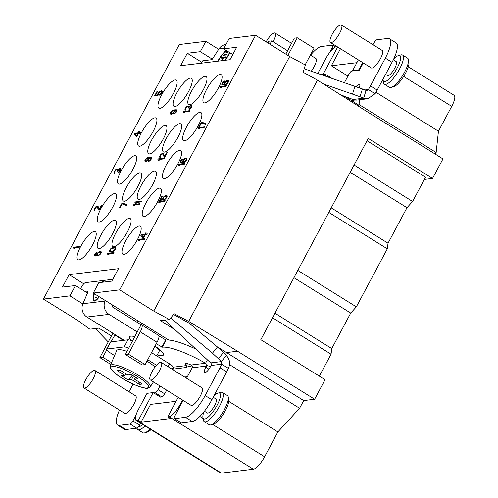 <?xml version="1.0" encoding="UTF-8"?>
<svg xmlns="http://www.w3.org/2000/svg" width="498" height="498" viewBox="0 0 498 498"><rect width="100%" height="100%" fill="white"/><g stroke="black" fill="none" stroke-linecap="round" stroke-linejoin="round"><path stroke-width="0.75" d="M182.511 399.994L180.245 404.252A13.745 3.959 121.9 0 1 169.009 416.683L167.782 416.832L170.571 418.575L141.096 422.148L138.307 420.405L137.075 420.555A13.745 3.959 121.9 0 1 136.128 420.387L220.496 472.932A13.745 3.959 -58.1 0 0 221.442 473.1L253.37 469.228A13.745 3.959 -58.1 0 0 264.606 456.797L277.884 431.934L299.597 408.26L303.705 400.566L217.14 346.745M424.377 179.429L432.532 178.44L368.277 138.425L260.815 339.692L325.063 379.706L314.636 399.24L303.705 400.566M435.289 154.131L436.142 152.537L438.452 131.217L451.723 106.354A13.745 3.959 -58.1 0 0 454.076 95.28L408.323 66.788M432.532 178.44L442.965 158.906L365.862 110.886L317.494 80.159L188.686 321.397L237.534 351.221L314.636 399.24M82.824 303.898L69.938 295.868L75.472 285.51L62.449 287.091L69.091 274.659L118.462 268.677L111.82 281.102L98.803 282.683L93.275 293.042L119.676 289.842L255.592 35.302L229.186 38.502L223.652 48.86L236.675 47.279L230.032 59.71L180.662 65.699L187.304 53.267L200.321 51.686L205.848 41.328L179.324 44.546L43.407 299.086L77.613 320.295L89.864 329.203L98.834 328.12L111.44 335.932M87.499 293.005L75.472 285.51M93.275 293.042L168.741 340.047M175.165 329.838L160.474 320.65L169.445 319.56L153.758 311.069L119.676 289.842M43.407 299.086L69.938 295.868M164.95 125.459A16.496 4.75 121.9 0 1 166.083 125.664A16.496 4.75 121.9 0 1 162.36 140.567A16.496 4.75 121.9 0 1 149.78 153.87A16.496 4.75 121.9 0 1 148.647 153.664A16.496 4.75 121.9 0 1 152.369 138.761A16.496 4.75 121.9 0 1 164.95 125.459M114.378 220.172A16.496 4.75 121.9 0 1 115.511 220.377A16.496 4.75 121.9 0 1 111.789 235.28A16.496 4.75 121.9 0 1 99.208 248.583A16.496 4.75 121.9 0 1 98.069 248.378A16.496 4.75 121.9 0 1 101.797 233.475A16.496 4.75 121.9 0 1 114.378 220.172M139.664 172.812A16.496 4.75 121.9 0 1 140.797 173.018A16.496 4.75 121.9 0 1 137.075 187.927A16.496 4.75 121.9 0 1 124.494 201.229A16.496 4.75 121.9 0 1 123.355 201.024A16.496 4.75 121.9 0 1 127.083 186.115A16.496 4.75 121.9 0 1 139.664 172.812M154.405 171.026A16.496 4.75 121.9 0 1 155.538 171.231A16.496 4.75 121.9 0 1 151.809 186.14A16.496 4.75 121.9 0 1 139.228 199.443A16.496 4.75 121.9 0 1 138.095 199.237A16.496 4.75 121.9 0 1 141.818 184.328A16.496 4.75 121.9 0 1 154.405 171.026M129.113 218.385A16.496 4.75 121.9 0 1 130.252 218.591A16.496 4.75 121.9 0 1 126.523 233.494A16.496 4.75 121.9 0 1 113.942 246.796A16.496 4.75 121.9 0 1 112.809 246.591A16.496 4.75 121.9 0 1 116.532 231.688A16.496 4.75 121.9 0 1 129.113 218.385M139.166 226.024A16.496 4.75 121.9 0 1 140.299 226.229A16.496 4.75 121.9 0 1 136.577 241.138A16.496 4.75 121.9 0 1 123.996 254.441A16.496 4.75 121.9 0 1 122.857 254.235A16.496 4.75 121.9 0 1 126.585 239.326A16.496 4.75 121.9 0 1 139.166 226.024M159.391 188.138A16.496 4.75 121.9 0 1 160.53 188.344A16.496 4.75 121.9 0 1 156.802 203.252A16.496 4.75 121.9 0 1 144.221 216.555A16.496 4.75 121.9 0 1 143.088 216.35A16.496 4.75 121.9 0 1 146.81 201.441A16.496 4.75 121.9 0 1 159.391 188.138M179.622 150.253A16.496 4.75 121.9 0 1 180.755 150.458A16.496 4.75 121.9 0 1 177.033 165.367A16.496 4.75 121.9 0 1 164.452 178.67A16.496 4.75 121.9 0 1 163.319 178.465A16.496 4.75 121.9 0 1 167.042 163.556A16.496 4.75 121.9 0 1 179.622 150.253M179.691 123.672A16.496 4.75 121.9 0 1 180.824 123.878A16.496 4.75 121.9 0 1 177.095 138.78A16.496 4.75 121.9 0 1 164.514 152.083A16.496 4.75 121.9 0 1 163.381 151.878A16.496 4.75 121.9 0 1 167.104 136.975A16.496 4.75 121.9 0 1 179.691 123.672M199.854 112.367A16.496 4.75 121.9 0 1 200.987 112.573A16.496 4.75 121.9 0 1 197.264 127.482A16.496 4.75 121.9 0 1 184.677 140.785A16.496 4.75 121.9 0 1 183.544 140.579A16.496 4.75 121.9 0 1 187.273 125.67A16.496 4.75 121.9 0 1 199.854 112.367M220.079 74.482A16.496 4.75 121.9 0 1 221.218 74.688A16.496 4.75 121.9 0 1 217.489 89.596A16.496 4.75 121.9 0 1 204.908 102.899A16.496 4.75 121.9 0 1 203.775 102.694A16.496 4.75 121.9 0 1 207.498 87.785A16.496 4.75 121.9 0 1 220.079 74.482M204.977 76.312A16.496 4.75 121.9 0 1 206.11 76.518A16.496 4.75 121.9 0 1 202.381 91.427A16.496 4.75 121.9 0 1 189.8 104.729A16.496 4.75 121.9 0 1 188.667 104.524A16.496 4.75 121.9 0 1 192.396 89.615A16.496 4.75 121.9 0 1 204.977 76.312M190.236 78.099A16.496 4.75 121.9 0 1 191.369 78.304A16.496 4.75 121.9 0 1 187.646 93.213A16.496 4.75 121.9 0 1 175.066 106.516A16.496 4.75 121.9 0 1 173.933 106.311A16.496 4.75 121.9 0 1 177.655 91.402A16.496 4.75 121.9 0 1 190.236 78.099M175.128 79.929A16.496 4.75 121.9 0 1 176.267 80.134A16.496 4.75 121.9 0 1 172.538 95.043A16.496 4.75 121.9 0 1 159.958 108.346A16.496 4.75 121.9 0 1 158.825 108.141A16.496 4.75 121.9 0 1 162.547 93.232A16.496 4.75 121.9 0 1 175.128 79.929M154.903 117.814A16.496 4.75 121.9 0 1 156.036 118.02A16.496 4.75 121.9 0 1 152.313 132.929A16.496 4.75 121.9 0 1 139.733 146.231A16.496 4.75 121.9 0 1 138.593 146.026A16.496 4.75 121.9 0 1 142.322 131.117A16.496 4.75 121.9 0 1 154.903 117.814M134.672 155.7A16.496 4.75 121.9 0 1 135.805 155.905A16.496 4.75 121.9 0 1 132.082 170.814A16.496 4.75 121.9 0 1 119.501 184.117A16.496 4.75 121.9 0 1 118.368 183.911A16.496 4.75 121.9 0 1 122.091 169.003A16.496 4.75 121.9 0 1 134.672 155.7M114.44 193.585A16.496 4.75 121.9 0 1 115.58 193.79A16.496 4.75 121.9 0 1 111.851 208.699A16.496 4.75 121.9 0 1 99.27 222.002A16.496 4.75 121.9 0 1 98.137 221.797A16.496 4.75 121.9 0 1 101.86 206.894A16.496 4.75 121.9 0 1 114.44 193.585M94.215 231.47A16.496 4.75 121.9 0 1 95.348 231.676A16.496 4.75 121.9 0 1 91.626 246.585A16.496 4.75 121.9 0 1 79.045 259.888A16.496 4.75 121.9 0 1 77.906 259.682A16.496 4.75 121.9 0 1 81.635 244.779A16.496 4.75 121.9 0 1 94.215 231.47M79.954 246.435L73.816 247.176L73.418 247.917L73.941 248.546L74.986 248.421L74.463 247.792L79.562 247.176L79.954 246.435M98.772 210.05L99.426 209.969L101.797 205.531L101.144 205.606L99.301 209.06L97.807 206.128L96.506 206.284L94.67 208.12L94.072 209.465L94.327 210.355L94.788 210.417L95.118 209.801L94.794 209.26L95.716 207.535L96.961 206.807L98.772 210.05M120.827 168.747L119.128 168.716L118.014 169.662L117.628 169.015L116.32 169.177L114.285 171.38L114.21 173.123L114.671 173.18L114.87 171.424L116.053 169.899L117.229 169.756L116.962 171.175L117.484 171.113L119.389 169.152L120.105 169.177L120.236 169.625L117.87 172.912L118.848 172.445L120.23 171.007L120.827 168.747M134.248 133.993L136.197 136.527L136.981 136.433L138.562 133.47L140.386 133.252L140.785 132.512L138.954 132.736L139.614 131.497L138.83 131.597L138.17 132.829L134.641 133.252L134.248 133.993L136.726 136.464M158.526 94.477L158.526 93.556L159.316 92.304L161.022 91.408L161.607 91.682L161.539 92.497L159.242 95.199L160.611 94.458L162.192 92.423L162.323 91.252L161.476 90.779L160.169 91.165L158.271 92.896L157.742 94.807L155.65 95.062L157.561 91.483L156.907 91.564L154.666 95.753L158.065 95.342L158.526 94.477M98.99 251.776L97.216 253.488L96.817 255.387L95.51 255.312L95.186 254.777L97.291 251.982L95.392 253.252L94.471 254.976L94.857 255.854L97.141 255.922L99.625 254.926L101.337 252.418L101.275 251.845L100.428 251.372L98.99 251.776L99.482 252.088M122.713 202.991L122.06 203.072L119.688 207.51L120.342 207.436L122.321 203.732L126.486 205.537L126.884 204.796L122.713 202.991L123.828 203.688L123.031 204.043M147.526 160.642L148.174 161.483L149.942 160.692L151.517 158.657L151.46 157.163L150.545 157.044L148.846 158.171L148.653 157.623L147.869 157.486L145.31 159.522L144.85 160.617L145.111 161.508L146.02 161.632L147.526 160.642L148.647 161.408M174.182 113.7L176.541 111.801L177.002 110.705L176.616 109.828L173.348 109.996L171.841 110.755L170.665 112.05L170.198 113.837L171.567 114.247L173.79 112.822L174.58 111.577L174.655 110.295L175.956 110.369L176.217 111.259L174.182 113.7M114.005 252.492L107.867 253.239L107.468 253.98L107.991 254.609L109.031 254.478L108.514 253.849L113.612 253.233L114.005 252.492M110.873 251.951L114.472 250.706L115.717 249.286L115.723 247.674L113.245 247.512L110.824 248.614L109.311 250.755L109.566 251.646L110.873 251.951M140.081 203.657L133.937 204.404L133.545 205.139L134.062 205.774L135.107 205.643L134.591 205.014L139.683 204.398L140.081 203.657M141.401 201.192L135.257 201.933L134.865 202.674L135.381 203.302L136.427 203.178L135.91 202.549L141.002 201.933L141.401 201.192M164.39 158.134L158.246 158.881L157.854 159.621L158.37 160.25L159.416 160.119L158.899 159.491L163.991 158.874L164.39 158.134M164.259 157.231L164.913 157.15L167.284 152.712L166.631 152.786L164.788 156.241L163.3 153.309L161.993 153.465L160.157 155.301L159.559 157.107L160.275 157.598L160.605 156.982L160.281 156.44L161.203 154.716L162.186 154.019L162.84 154.168L164.259 157.231M189.738 110.662L183.594 111.403L183.202 112.143L183.718 112.772L184.764 112.648L184.248 112.019L189.34 111.403L189.738 110.662M191.786 105.682L190.087 105.657L188.972 106.603L188.58 105.956L187.279 106.111L185.374 108.072L184.914 109.168L185.169 110.058L185.623 110.12L185.829 108.365L187.011 106.84L188.188 106.697L187.92 108.11L188.443 108.047L190.348 106.086L191.064 106.118L191.195 106.56L188.829 109.846L189.806 109.386L191.188 107.948L191.786 105.682M144.85 238.567L138.712 239.314L138.313 240.055L138.836 240.683L139.882 240.553L139.359 239.924L144.457 239.308L144.85 238.567M140.816 235.367L142.764 237.901L143.549 237.801L145.13 234.844L146.96 234.62L147.352 233.879L145.522 234.104L146.182 232.871L145.397 232.964L144.737 234.197L141.214 234.626L140.816 235.367L143.299 237.832M165.112 200.626L158.968 201.366L158.576 202.107L159.092 202.736L160.138 202.611L159.621 201.983L164.714 201.366L165.112 200.626M163.356 199.107L163.356 198.185L164.147 196.934L165.853 196.038L166.438 196.312L166.369 197.127L164.072 199.829L165.442 199.082L167.023 197.046L167.154 195.876L166.307 195.403L165 195.795L163.101 197.525L162.572 199.43L160.481 199.686L162.392 196.106L161.738 196.187L159.497 200.383L162.896 199.972L163.356 199.107M184.995 163.388L178.85 164.135L178.458 164.875L178.975 165.504L180.021 165.373L179.504 164.745L184.596 164.128L184.995 163.388M184.752 158.576L182.984 160.288L182.579 162.18L181.278 162.111L180.955 161.57L183.052 158.781L181.154 160.051L180.232 161.775L180.618 162.653L182.903 162.721L185.393 161.726L187.099 159.211L187.036 158.644L186.19 158.171L184.752 158.576L185.25 158.881M204.491 126.866L198.353 127.613L197.955 128.347L198.478 128.982L199.524 128.851L199.001 128.223L204.099 127.606L204.491 126.866M201.902 122.103L201.248 122.184L198.883 126.623L199.536 126.542L201.509 122.844L205.68 124.643L206.072 123.909L201.902 122.103L203.022 122.801L202.219 123.155M226.49 85.662L220.353 86.409L219.954 87.15L220.477 87.779L221.523 87.654L221 87.026L226.098 86.403L226.49 85.662M224.411 84.075L224.536 84.747L225.059 84.915L226.827 84.125L228.401 82.089L228.345 80.595L227.43 80.477L225.725 81.604L225.532 81.049L224.754 80.919L222.195 82.954L221.735 84.05L221.99 84.94L222.905 85.065L224.411 84.075L225.526 84.834M136.657 135.661L135.294 133.869L137.778 133.57L136.657 135.661L137.205 136.01M99.114 252.225L100.552 252.281L100.086 253.837L98.778 254.914L97.602 255.057L97.938 253.289L99.114 252.225M150.539 159.354L148.504 160.866L148.18 160.101L148.578 159.13L150.215 157.661L150.938 157.922L150.539 159.354L150.962 159.621M145.964 159.447L147.016 158.395L148.062 158.271L147.794 159.684L146.742 160.736L145.696 160.86L145.964 159.447M173.41 110.562L174.063 111.178L173.204 112.778L171.766 113.644L170.92 113.401L171.71 111.459L173.41 110.562M111.334 251.316L110.095 250.892L110.687 249.317L112.193 248.328L114.677 248.029L115.2 248.427L115.063 249.367L113.096 250.992L111.334 251.316L112.1 251.795M143.225 237.036L141.862 235.237L144.345 234.938L143.225 237.036L143.773 237.378M184.883 159.018L186.059 158.874L186.314 159.771L185.069 161.42L183.364 161.856L183.239 160.947L184.883 159.018M227.418 82.786L225.389 84.299L225.065 83.533L225.463 82.562L227.1 81.093L227.816 81.355L227.418 82.786L227.847 83.048M222.849 82.88L223.901 81.828L224.947 81.703L224.679 83.116L223.627 84.168L222.581 84.293L222.849 82.88M319.343 376.146L331.058 354.203L331.761 348.581L350.723 313.061L356.344 306.849L387.32 248.832L388.023 243.211L406.984 207.697L412.605 201.478L354.078 165.025M367.032 140.753L425.56 177.207L412.605 201.478M169.445 319.56L174.188 313.703L188.686 321.397M153.758 311.069L289.674 56.529L255.592 35.302M317.494 80.159L303.126 72.229L305.361 65.02L289.674 56.529M173.565 314.475L189.52 323.389L217.439 346.994L223.397 352.54A41.241 11.018 39 0 0 226.285 355.441C229.802 359.276 230.512 363.584 228.414 368.383L221.71 364.206A41.241 11.871 -58.1 0 0 219.985 367.785L205.157 395.555A24.053 6.922 121.9 0 1 185.499 417.318L174.568 418.644A3.436 0.99 121.9 0 1 174.331 418.6A3.436 0.99 121.9 0 1 174.916 415.83L183.158 400.398M299.597 408.26L229.547 364.636M277.884 431.934L228.787 401.357M216.63 393.781L215.435 393.04M174.331 418.6L181.035 422.777A3.436 0.99 -58.1 0 0 181.272 422.821L192.203 421.495A24.053 6.922 -58.1 0 0 211.862 399.732L226.69 371.962A41.241 11.871 121.9 0 1 228.414 368.383M204.423 411.217L207.286 412.998A8.248 2.372 -58.1 0 0 214.594 405.64A8.248 2.372 -58.1 0 0 216.008 398.991L213.194 397.242M213.767 396.165A15.121 4.351 121.9 0 1 218.155 393.059A15.121 4.351 121.9 0 1 217.047 405.341A15.121 4.351 121.9 0 1 208.289 416.975A15.121 4.351 121.9 0 1 202.91 417.542A15.121 4.351 121.9 0 1 203.869 411.921M218.155 393.059L220.72 392.343A17.181 4.949 121.9 0 1 222.407 392.455A17.181 4.949 121.9 0 1 219.462 406.293A17.181 4.949 121.9 0 1 204.236 421.625A17.181 4.949 121.9 0 1 203.396 420.163L202.91 417.542M204.236 421.625L209.266 424.757A17.181 4.949 -58.1 0 0 210.947 424.869A17.181 4.949 -58.1 0 0 224.492 409.424A17.181 4.949 -58.1 0 0 228.277 397.043A17.181 4.949 -58.1 0 0 227.43 395.586L222.407 392.455M210.947 424.869L213.511 424.147A15.121 4.351 -58.1 0 0 225.426 410.557A15.121 4.351 -58.1 0 0 228.763 399.664L228.277 397.043M136.128 420.387A13.745 3.959 121.9 0 1 138.488 409.312L147.016 393.327L153.16 392.586L160.424 397.105L161.894 396.931A3.436 0.99 -58.1 0 0 164.707 393.818L166.674 390.133M135.966 415.214L132.916 420.922A3.436 0.99 121.9 0 1 130.109 424.028L119.178 425.354A24.053 6.922 121.9 0 1 117.522 425.055L124.226 429.232A24.053 6.922 -58.1 0 0 125.882 429.531L136.813 428.205A3.436 0.99 -58.1 0 0 139.621 425.099L140.635 423.194M142.621 424.427A15.121 4.351 121.9 0 1 138.295 427.066M144.949 425.877A17.181 4.949 121.9 0 1 137.915 429.662A17.181 4.949 121.9 0 1 137.075 428.199L137.062 428.131M137.915 429.662L142.945 432.793A17.181 4.949 -58.1 0 0 144.625 432.905A17.181 4.949 -58.1 0 0 149.979 429.008M144.625 432.905L147.19 432.183A15.121 4.351 -58.1 0 0 151 429.643M117.522 425.055A24.053 6.922 121.9 0 1 119.476 410.078M129.069 391.764L133.153 384.12M159.97 385.956L158.003 389.648A3.436 0.99 121.9 0 1 155.189 392.754L153.72 392.934M84 387.986L124.786 413.39A10.309 2.969 -58.1 0 0 125.496 413.514A10.309 2.969 -58.1 0 0 133.358 405.204A10.309 2.969 -58.1 0 0 135.686 395.885L94.906 370.481A10.309 2.969 -58.1 0 0 94.197 370.356A10.309 2.969 -58.1 0 0 86.328 378.667A10.309 2.969 -58.1 0 0 84 387.986A10.309 2.969 -58.1 0 0 84.71 388.116A10.309 2.969 -58.1 0 0 92.578 379.8A10.309 2.969 -58.1 0 0 94.906 370.481M108.24 341.914L95.305 328.543M176.074 401.295L150.583 404.388L141.096 422.148M138.307 420.405L153.16 392.586M187.124 377.266A10.309 9.618 -96.9 0 1 187.111 376.731L187.03 367.412A2.06 1.924 83.1 0 0 186.987 366.982L192.191 365.843M173.036 367.599L173.721 368.588A2.06 1.924 -96.9 0 1 173.771 369.018L173.777 370.263M178.203 397.311L167.782 416.832M186.601 378.25L192.184 367.792L192.39 366.329L191.064 365.015A7.563 1.637 -151.9 0 0 185.281 363.721A7.563 1.637 -151.9 0 0 186.445 365.576L187.472 363.658M156.241 343.763L162.311 347.181A41.241 8.914 28.1 0 1 205.55 363.26L206.639 365.501A2.06 1.924 83.1 0 1 206.433 366.061L205.799 367.244A6.53 1.88 -58.1 0 0 204.684 372.504A6.53 1.88 -58.1 0 0 210.467 366.677L211.102 365.495A2.06 1.924 -96.9 0 0 210.673 362.905L164.738 320.133M150.321 379.949L191.108 405.347A10.309 2.969 -58.1 0 0 191.817 405.478A10.309 2.969 -58.1 0 0 199.679 397.161A10.309 2.969 -58.1 0 0 202.007 387.849L161.221 362.444A10.309 2.969 -58.1 0 0 160.512 362.32A10.309 2.969 -58.1 0 0 152.649 370.63A10.309 2.969 -58.1 0 0 150.321 379.949A10.309 2.969 -58.1 0 0 151.031 380.074A10.309 2.969 -58.1 0 0 158.893 371.763A10.309 2.969 -58.1 0 0 161.221 362.444M170.758 317.936L212.434 353.169L218.392 358.722A41.241 11.018 -141 0 0 221.28 361.616L226.285 355.441M218.392 358.722L223.397 352.54M211.102 365.495L221.71 364.206L221.28 361.616L210.673 362.905M226.69 371.962L219.985 367.785M212.434 353.169L217.439 346.994M173.18 367.182L186.445 365.576L186.987 366.982M195.782 349.042A41.241 8.914 -151.9 0 0 166.108 340.072L158.899 335.951M112.013 304.589L112.816 307.247L141.152 324.808A8.591 2.471 121.9 0 1 141.743 324.914A8.591 2.471 121.9 0 1 140.274 331.836L128.353 354.159L145.117 364.598L157.038 342.275A8.591 2.471 -58.1 0 0 158.507 335.353L141.743 324.914M110.811 364.436L99.861 357.614L111.782 335.291A8.591 2.471 121.9 0 1 112.971 333.262M111.029 341.865L115.131 334.606L86.92 317.033A10.309 9.618 83.1 0 1 82.898 303.73L88.059 291.71L85.849 291.977M111.546 362.7L102.806 357.259L106.69 349.982M102.806 357.259L99.861 357.614M105.24 300.499L105.003 301.047A10.309 9.618 -96.9 0 0 109.025 314.356L137.236 331.923L141.034 324.82M137.236 331.923L125.403 354.52L128.353 354.159M125.403 354.52L142.167 364.959L145.117 364.598M161.819 347.237L165.616 340.134M191.064 365.015L205.55 363.26L207.38 359.836M80.614 288.716A6.872 2.098 116.8 0 1 85.563 282.609L112.785 279.31M104.032 282.049A10.825 3.305 -63.2 0 0 103.59 281.638A10.825 3.305 -63.2 0 0 101.181 282.397M94.128 293.577A10.825 3.305 -63.2 0 0 93.829 300.96A10.825 3.305 -63.2 0 0 99.289 296.789M103.154 282.154A10.825 3.305 116.8 0 1 103.976 281.968M94.321 301.078A10.825 3.305 116.8 0 1 93.898 299.672M98.99 296.603A9.792 2.994 116.8 0 1 94.296 300.039L95.168 300.487A9.792 2.994 -63.2 0 0 95.703 300.587M94.296 300.039A9.792 2.994 116.8 0 1 94.427 293.764M96.357 294.965L95.572 295.059L95.772 294.598M96.799 297.848L94.95 298.072L95.355 297.144L97.197 296.92L96.799 297.848M96.077 297.935L96.226 297.586L95.355 297.144M96.226 297.586L96.948 297.499M159.628 350.125A13.745 2.969 28.1 0 1 159.553 350.561L156.708 355.883M151.498 352.64L169.532 363.87A6.872 1.488 28.1 0 1 173.142 367.406L172.152 369.255M110.774 341.896L106.983 348.998A6.872 1.488 -151.9 0 0 106.504 349.241L110.295 342.138A6.872 1.488 28.1 0 1 110.774 341.896L127.967 339.81A6.872 1.488 28.1 0 1 132.549 341.136M114.577 355.56L110.108 352.777A6.872 1.488 -151.9 0 1 106.504 349.241M106.983 348.998L124.176 346.913A6.872 1.488 -151.9 0 1 128.758 348.239M147.707 359.743L156.521 365.233M153.459 381.898L150.172 386.915A22.603 4.887 -151.9 0 0 135.717 373.618A22.603 4.887 -151.9 0 0 111.913 364.741A22.603 4.887 28.1 0 0 110.307 365.625L116.663 350.636A24.053 5.198 28.1 0 1 118.368 349.696A24.053 5.198 28.1 0 1 127.077 351.383M146.972 361.118A24.053 5.198 28.1 0 1 155.065 366.995M121.444 375.772L128.148 379.949L131.584 379.532L139.409 384.406L142.353 384.045L134.535 379.177L137.971 378.76L131.267 374.583L127.83 375L120.006 370.126L117.061 370.487L124.88 375.355L121.444 375.772M128.148 379.949L132.375 375.274M125.757 373.712L124.88 375.355M138.73 381.792L139.409 384.406M133.489 375.965L131.584 379.532M135.556 377.254L134.535 379.177M138.724 321.353A19.248 4.158 -151.9 0 0 137.386 322.032L137.174 322.424M340.47 48.748L331.375 65.786L356.873 62.698M321.571 74.725L323.768 74.457L323.208 74.109L337.681 47.011M347.934 76.101L331.375 65.786M317.824 73.436L325.605 58.87A13.745 3.959 121.9 0 1 336.773 46.445M436.142 152.537L359.039 104.518L359.556 99.743M359.039 104.518L358.722 105.109L344.821 96.407M352.777 100.565A20.617 5.939 121.9 0 1 352.933 101.48M362.675 62.58L358.828 69.795L359.382 70.143L363.322 62.978M373.058 44.752L374.048 42.896A3.436 0.99 121.9 0 1 376.855 39.79L387.786 38.464A24.053 6.922 121.9 0 1 389.442 38.763A24.053 6.922 121.9 0 1 385.321 58.142L370.493 85.911A41.241 11.871 -58.1 0 0 368.371 89.54L375.075 93.711A41.241 11.871 121.9 0 1 377.198 90.088L392.026 62.318A24.053 6.922 -58.1 0 0 396.147 42.94L389.442 38.763M359.263 87.779A6.53 1.88 -58.1 0 0 359.512 84.38A6.53 1.88 -58.1 0 0 356.138 86.602M344.479 82.568L348.961 74.171A3.436 0.99 121.9 0 1 351.769 71.065L359.382 70.143M330.485 42.529L371.271 67.933A10.309 2.969 -58.1 0 0 371.981 68.064A10.309 2.969 -58.1 0 0 379.843 59.748A10.309 2.969 -58.1 0 0 382.171 50.429L341.385 25.031A10.309 2.969 -58.1 0 0 340.676 24.9A10.309 2.969 -58.1 0 0 332.813 33.217A10.309 2.969 -58.1 0 0 330.485 42.529A10.309 2.969 -58.1 0 0 331.195 42.66A10.309 2.969 -58.1 0 0 339.057 34.343A10.309 2.969 -58.1 0 0 341.385 25.031M438.452 131.217L375.903 92.261M385.57 74.407L387.45 75.578A8.248 2.372 -58.1 0 0 394.758 68.22A8.248 2.372 -58.1 0 0 396.165 61.578L393.308 59.797M393.7 58.982A15.121 4.351 121.9 0 1 398.319 55.645A15.121 4.351 121.9 0 1 397.211 67.921A15.121 4.351 121.9 0 1 388.452 79.562A15.121 4.351 121.9 0 1 383.074 80.128A15.121 4.351 121.9 0 1 382.999 79.213M398.319 55.645L400.884 54.923A17.181 4.949 121.9 0 1 402.571 55.035A17.181 4.949 121.9 0 1 399.626 68.88A17.181 4.949 121.9 0 1 384.4 84.206A17.181 4.949 121.9 0 1 383.56 82.743L383.074 80.128M384.4 84.206L389.43 87.337A17.181 4.949 -58.1 0 0 391.111 87.449A17.181 4.949 -58.1 0 0 404.656 72.011A17.181 4.949 -58.1 0 0 408.441 59.629A17.181 4.949 -58.1 0 0 407.594 58.166L402.571 55.035M391.111 87.449L393.675 86.733A15.121 4.351 -58.1 0 0 405.59 73.144A15.121 4.351 -58.1 0 0 408.926 62.25L408.441 59.629M205.848 41.328L218.678 49.321M212.291 59.144L200.321 51.686M232.79 54.55L223.652 48.86M201.771 62.281L187.304 53.267M310.54 55.16A24.053 6.922 121.9 0 1 321.465 46.501L332.396 45.175A3.436 0.99 121.9 0 1 332.633 45.218A3.436 0.99 121.9 0 1 332.042 47.989L329.471 52.807M323.768 74.457L325.244 74.277A3.436 0.99 121.9 0 1 325.48 74.32A3.436 0.99 121.9 0 1 325.381 76.026M311.281 71.195A10.309 2.969 -58.1 0 0 315.85 58.471L310.391 55.066M347.231 97.913L347.498 97.415M354.943 99.986L351.6 100.652M305.137 64.896L314.033 48.238L297.275 37.798L287.875 55.409M297.275 37.798L294.324 38.159L285.802 54.12M201.167 63.209L202.748 60.781L211.955 59.66L219.002 48.823A10.309 9.618 83.1 0 1 225.7 44.559L225.968 44.527M267.874 42.953L268.783 41.253L271.727 40.898L287.589 50.777M269.941 44.241L271.727 40.898M226.167 50.423A10.825 2.901 -53 0 0 219.686 57.955A10.825 2.901 -53 0 0 217.838 61.192M225.021 60.32A10.825 2.901 -53 0 0 227.424 57.015A10.825 2.901 -53 0 0 229.771 52.67M218.236 61.142A9.792 2.627 127 0 1 220.054 57.911A9.792 2.627 127 0 1 226.503 50.634M229.435 52.458A9.792 2.627 127 0 1 227.057 57.058A9.792 2.627 127 0 1 224.623 60.37M221.218 60.781L223.073 57.93L220.919 58.191L221.461 57.351L226.142 56.784L225.6 57.625L223.44 57.886L221.591 60.737M223.988 54.469L227.25 54.077L226.708 54.911L223.446 55.309L223.988 54.469L224.785 55.066L226.764 54.824M228.165 51.668L227.816 52.203L225.974 52.427L226.515 51.587L227.785 51.431M222.201 58.036L221.461 57.351M222.257 57.949L225.656 57.538M227.256 52.271L227.872 52.116M227.312 52.184L226.515 51.587M358.367 59.897L352.684 70.535L353.244 70.884M320.681 74.42L323.208 74.109M352.684 70.535L358.828 69.795M273.097 41.751A10.309 2.969 -58.1 0 0 275.07 33.067A10.309 2.969 -58.1 0 0 274.361 32.936A10.309 2.969 -58.1 0 0 266.144 41.876M340.539 94.801L353.032 99.494A10.309 9.618 83.1 0 0 357.327 100.017L367.891 98.735L375.075 93.711M323.544 84.006L359.986 96.737A41.241 6.486 -162.5 0 0 363.633 98.206L367.891 98.735M353.032 99.494L363.633 98.206L366.08 90.437A41.241 6.486 17.5 0 1 362.432 88.968L304.197 68.774M354.999 86.173L352.553 93.941M359.986 96.737L362.432 88.968M366.08 90.437L366.901 90.543L368.371 89.54L364.872 89.964M370.493 85.911L377.198 90.088M406.984 207.697L350.181 172.314M388.023 243.211L331.22 207.834M387.32 248.832L328.792 212.385M356.344 306.849L297.816 270.395M350.723 313.061L293.92 277.685M331.761 348.581L274.958 313.205M331.058 354.203L272.531 317.749M83.764 283.798L69.091 274.659M73.816 247.176L74.744 247.755M73.418 247.917L74.351 248.496M97.347 206.994L98.467 207.685L99.482 209.863M98.274 206.788L97.49 207.075M116.32 169.177L117.428 169.88L118.045 169.681M120.889 169.22L120.404 169.364M135.593 134.267L135.363 134.69M138.481 133.62L137.965 133.682M162.354 91.501L161.688 91.694M101.299 252.094L100.596 252.268M95.672 255.412L95.622 256.022M97.863 255.225L97.869 255.748M126.791 204.971L123.828 203.688M146.038 161.109L146.001 161.632M148.908 158.215L148.379 158.432M150.545 157.044L151.666 157.742L151.155 157.953M147.402 160.194L148.516 160.891L148.261 161.097M171.337 113.7L171.287 114.279M174.717 110.631L174.076 110.849M176.964 110.351L175.993 110.388M110.519 251.216L110.481 251.92M115.928 248.091L114.864 248.147M114.677 248.029L115.897 248.801M162.84 154.168L163.954 154.866L164.969 157.044M163.767 153.969L162.977 154.256M187.864 105.925L188.985 106.622L188.381 106.815M191.848 106.161L191.363 106.304M142.16 235.635L141.936 236.064M145.049 234.994L144.532 235.056M167.185 196.131L166.519 196.324M187.067 158.893L186.358 159.067M181.434 162.211L181.39 162.821M183.631 162.018L183.638 162.547M205.979 124.077L203.022 122.801M222.917 84.542L222.886 85.065M225.793 81.647L225.264 81.865M227.43 80.477L228.551 81.174L228.034 81.386M224.281 83.627L225.401 84.324L225.146 84.529M94.072 209.926L94.807 210.38M94.072 209.465L94.987 210.038M94.402 208.618L94.9 208.93M94.67 208.12L95.124 208.407M95.193 207.367L95.635 207.641M95.716 206.844L96.176 207.131M96.506 206.284L97.62 206.981M97.091 206.097L98.212 206.794M97.353 206.066L98.187 206.589M99.301 209.06L99.756 209.347M101.144 205.606L101.598 205.892M118.2 172.289L118.636 172.563M118.524 172.14L118.922 172.383M118.916 171.86L119.271 172.078M119.178 171.598L119.532 171.816M119.638 170.963L120.062 171.225M120.037 170.223L120.497 170.509M120.236 169.625L120.771 169.961M120.236 169.395L120.827 169.762M120.105 169.177L120.858 169.644M117.229 170.677L117.59 170.907M117.36 169.974L117.945 170.335M117.229 169.756L118.007 170.241M113.955 172.694L114.683 173.148M113.955 172.227L114.87 172.8M114.285 171.38L114.783 171.692M114.416 171.138L114.876 171.424M115.007 170.254L115.436 170.521M115.53 169.731L115.947 169.992M116.906 168.99L118.026 169.687M117.167 168.959L117.951 169.445M118.605 169.015L119.066 169.301M119.128 168.716L119.75 169.108M119.719 168.536L120.833 169.227M120.242 168.467L120.846 168.847M134.641 133.252L135.574 133.838M138.17 132.829L139.098 133.408M138.83 131.597L139.378 131.939M138.954 132.736L139.882 133.315M137.778 133.57L138.326 133.912M156.907 91.564L157.362 91.85M155.65 95.062L156.422 95.541M157.742 94.807L158.196 95.093M157.679 94.234L158.408 94.695M157.872 93.636L158.414 93.973M158.271 92.896L158.731 93.182M158.731 92.261L159.148 92.522M159.453 91.601L159.864 91.856M160.169 91.165L160.667 91.476M160.954 90.841L162.074 91.539M161.476 90.779L162.329 91.308M159.634 94.458L160.113 94.757M160.288 94.153L160.68 94.396M160.748 93.749L161.128 93.985M161.14 93.238L161.551 93.493M161.539 92.497L161.993 92.784M161.669 92.024L162.211 92.36M161.607 91.682L162.292 92.111M161.346 91.483L162.304 92.08M98.399 252.193L98.803 252.442M99.774 251.453L100.889 252.144M100.428 251.372L101.281 251.901M94.533 255.549L95.199 255.966M94.471 254.976L95.585 255.673M94.67 254.378L95.199 254.708M94.931 253.88L95.386 254.167M95.392 253.252L95.797 253.507M96.114 252.586L96.525 252.841M95.51 255.312L96.593 255.991M95.84 255.387L96.768 255.966M96.556 255.418L97.303 255.885M96.817 255.387L97.533 255.829M96.687 254.708L97.807 255.406M96.886 254.105L97.421 254.441M97.216 253.488L97.676 253.775M97.676 252.86L98.087 253.115M97.602 255.057L98.417 255.567M97.925 255.132L98.536 255.518M98.318 255.088L98.822 255.399M98.778 254.914L99.208 255.181M99.301 254.621L99.693 254.864M99.762 254.223L100.142 254.459M100.086 253.837L100.484 254.08M100.546 252.972L101.007 253.258M100.615 252.617L101.156 252.953M100.552 252.281L101.237 252.704M100.291 252.081L101.25 252.673M122.06 203.072L123.18 203.769M147.526 160.873L148.454 161.452M144.912 161.19L145.69 161.669M144.85 160.617L145.97 161.315M145.049 160.02L145.59 160.356M145.31 159.522L145.771 159.808M145.771 158.893L146.194 159.155M146.493 158.227L146.904 158.482M147.084 157.81L147.551 158.103M147.869 157.486L148.846 158.09M148.261 157.436L148.709 157.717M148.846 158.171L149.201 158.395M149.107 157.91L149.462 158.134M149.761 157.368L150.228 157.661M150.938 156.995L151.61 157.418M150.141 159.864L150.564 160.126M150.801 158.862L151.261 159.148M150.931 158.383L151.485 158.725M150.938 157.922L151.622 158.345M150.608 157.617L151.647 158.264M148.504 160.866L149.076 161.228M148.896 160.823L149.356 161.109M149.618 160.387L150.01 160.63M145.958 161.059L146.505 161.402M146.219 161.028L146.68 161.315M146.742 160.736L147.147 160.985M147.794 159.684L148.223 159.951M148.055 159.192L148.423 159.422M148.192 158.713L148.672 159.011M148.062 158.271L148.858 158.769M147.8 158.071L148.877 158.744M174.512 113.083L174.935 113.351M175.035 112.791L175.427 113.034M175.495 112.386L175.869 112.623M175.819 112L176.211 112.249M176.217 111.259L176.672 111.546M176.28 110.905L176.821 111.247M176.217 110.568L176.902 110.998M175.956 110.369L176.915 110.967M170.198 113.837L170.87 114.254M170.135 113.27L171.25 113.961M170.335 112.666L170.864 112.996M170.665 112.05L171.119 112.336M171.119 111.415L171.53 111.67M171.841 110.755L172.258 111.01M172.563 110.319L173.061 110.631M173.348 109.996L174.468 110.687M174.331 109.759L175.159 110.276M175.246 109.647L176.36 110.344M176.093 109.66L176.946 110.195M173.74 110.637L174.692 111.235M171.175 113.6L171.953 114.086M171.505 113.675L172.078 114.036M171.766 113.644L172.264 113.955M172.221 113.476L172.65 113.743M172.744 113.183L173.136 113.426M173.204 112.778L173.584 113.015M173.534 112.392L173.927 112.641M173.995 111.533L174.456 111.813M174.063 111.178L174.605 111.515M173.995 110.836L174.686 111.266M107.867 253.239L108.794 253.818M107.468 253.98L108.396 254.559M109.373 251.328L110.313 251.907M109.311 250.755L110.432 251.453M109.579 250.033L110.095 250.357M110.102 249.274L110.531 249.542M110.824 248.614L111.235 248.869M111.415 248.197L111.901 248.496M112.069 247.886L112.61 248.222M112.523 247.711L113.146 248.097M113.245 247.512L114.036 248.004M114.422 247.369L115.536 248.066M115.007 247.413L115.903 247.973M115.331 247.487L115.785 247.767M110.612 251.291L111.546 251.87M112.249 251.21L112.841 251.577M113.096 250.992L113.556 251.278M114.142 250.401L114.54 250.643M114.602 250.002L114.982 250.233M115.063 249.367L115.48 249.629M115.262 248.763L115.785 249.093M115.2 248.427L115.878 248.851M133.937 204.404L134.871 204.983M133.545 205.139L134.472 205.724M135.257 201.933L136.184 202.512M134.865 202.674L135.792 203.252M158.246 158.881L159.179 159.46M157.854 159.621L158.781 160.2M159.559 157.107L160.294 157.561M159.565 156.646L160.481 157.212M159.895 155.799L160.393 156.111M160.157 155.301L160.617 155.588M160.68 154.548L161.122 154.822M161.209 154.025L161.669 154.312M161.993 153.465L163.107 154.162M162.578 153.278L163.699 153.975M162.84 153.247L163.674 153.77M164.788 156.241L165.249 156.528M166.631 152.786L167.091 153.073M183.594 111.403L184.528 111.982M183.202 112.143L184.129 112.722M189.153 109.23L189.595 109.504M189.483 109.074L189.875 109.323M189.875 108.801L190.224 109.018M190.136 108.533L190.491 108.757M190.597 107.904L191.02 108.166M190.995 107.163L191.45 107.45M191.195 106.56L191.73 106.896M191.195 106.329L191.786 106.703M191.064 106.118L191.817 106.584M188.182 107.618L188.549 107.848M188.319 106.908L188.904 107.275M188.188 106.697L188.966 107.182M184.907 109.628L185.642 110.089M184.914 109.168L185.829 109.741M185.244 108.321L185.742 108.632M185.374 108.072L185.835 108.359M185.966 107.195L186.389 107.462M186.489 106.672L186.906 106.933M187.279 106.111L188.393 106.809M188.126 105.893L188.91 106.385M189.564 105.95L190.024 106.242M190.087 105.657L190.703 106.043M190.672 105.47L191.792 106.167M191.195 105.408L191.805 105.788M138.712 239.314L139.639 239.893M138.313 240.055L139.247 240.634M141.214 234.626L142.142 235.205M144.737 234.197L145.671 234.776M145.397 232.964L145.945 233.307M145.522 234.104L146.456 234.683M144.345 234.938L144.893 235.28M158.968 201.366L159.902 201.945M158.576 202.107L159.503 202.686M161.738 196.187L162.192 196.473M160.481 199.686L161.252 200.171M162.572 199.43L163.027 199.717M162.51 198.864L163.238 199.318M162.703 198.26L163.244 198.596M163.101 197.525L163.562 197.806M163.562 196.891L163.979 197.152M164.284 196.224L164.695 196.486M165 195.795L165.498 196.1M165.784 195.465L166.905 196.162M166.307 195.403L167.16 195.932M164.465 199.088L164.944 199.387M165.118 198.777L165.51 199.019M165.579 198.378L165.959 198.609M165.971 197.868L166.382 198.123M166.369 197.127L166.824 197.413M166.5 196.648L167.042 196.984M166.438 196.312L167.123 196.741M166.176 196.112L167.135 196.71M178.85 164.135L179.784 164.714M178.458 164.875L179.386 165.454M184.16 158.993L184.565 159.242M185.536 158.246L186.657 158.943M186.19 158.171L187.043 158.7M180.295 162.342L180.967 162.759M180.232 161.775L181.353 162.473M180.432 161.171L180.967 161.508M180.693 160.68L181.154 160.966M181.154 160.051L181.565 160.3M181.876 159.385L182.287 159.64M181.278 162.111L182.361 162.784M181.602 162.186L182.529 162.765M182.318 162.211L183.071 162.678M182.579 162.18L183.295 162.628M182.455 161.508L183.569 162.199M182.654 160.904L183.183 161.234M182.984 160.288L183.438 160.574M183.445 159.653L183.849 159.908M183.364 161.856L184.179 162.36M183.694 161.931L184.304 162.311M184.086 161.887L184.584 162.199M184.54 161.713L184.97 161.981M185.069 161.42L185.461 161.663M185.524 161.016L185.903 161.252M185.854 160.63L186.246 160.879M186.314 159.771L186.775 160.057M186.383 159.416L186.924 159.752M186.314 159.074L187.005 159.503M186.059 158.874L187.011 159.472M198.353 127.613L199.281 128.191M197.955 128.347L198.889 128.932M201.248 122.184L202.369 122.882M220.353 86.409L221.28 86.988M219.954 87.15L220.888 87.729M224.411 84.305L225.339 84.884M221.797 84.623L222.569 85.102M221.735 84.05L222.849 84.747M221.934 83.452L222.469 83.782M222.195 82.954L222.656 83.241M222.656 82.326L223.073 82.587M223.378 81.66L223.789 81.915M223.969 81.242L224.43 81.535M224.754 80.919L225.731 81.523M225.146 80.869L225.594 81.149M225.725 81.604L226.08 81.828M225.992 81.342L226.341 81.566M226.646 80.801L227.113 81.093M227.823 80.427L228.495 80.85M227.026 83.297L227.443 83.558M227.686 82.288L228.14 82.575M227.816 81.815L228.364 82.158M227.816 81.355L228.507 81.778M227.493 81.043L228.532 81.691M225.389 84.299L225.961 84.654M225.781 84.249L226.241 84.542M226.503 83.82L226.895 84.062M222.843 84.492L223.39 84.834M223.104 84.461L223.565 84.747M223.627 84.168L224.032 84.417M224.679 83.116L225.108 83.384M224.94 82.624L225.308 82.855M225.071 82.145L225.55 82.444M224.947 81.703L225.743 82.201M224.685 81.504L225.762 82.176M225.476 354.651L226.602 352.547L237.534 351.221M264.606 456.797L212.596 424.402M203.084 418.476L199.841 416.459M180.886 404.65L180.245 404.252M253.37 469.228L169.009 416.683M137.075 420.555L221.442 473.1M161.894 396.931L155.189 392.754M132.916 420.922L139.621 425.099M136.813 428.205L130.109 424.028M119.178 425.354L125.882 429.531M206.433 366.061L192.184 367.792M205.799 367.244L208.911 369.18M206.639 365.501L210.554 366.516M205.157 395.555L211.862 399.732M192.203 421.495L185.499 417.318M174.568 418.644L181.272 422.821M172.669 368.29L173.522 368.103M158.003 389.648L164.707 393.818M157.038 342.275L140.274 331.836M162.311 347.181L166.108 340.072M115.007 334.619L124.095 340.283M109.025 314.356L86.92 317.033M157.212 354.937A19.248 4.158 -151.9 0 0 154.984 346.116M134.946 336.648A19.248 4.158 -151.9 0 0 131.572 340.713M123.442 340.358L114.727 334.93M82.898 303.73L105.003 301.047M187.03 367.412L173.771 369.018M184.64 377.03L187.111 376.731M169.532 363.87L168.031 366.684M146.966 388.017A21.233 4.588 -151.9 0 0 137.299 376.345A21.233 4.588 -151.9 0 0 112.448 366.516A21.233 4.588 28.1 0 0 122.122 378.187A21.233 4.588 28.1 0 0 146.966 388.017M127.967 339.81L124.176 346.913M451.723 106.354L403.673 76.431M358.224 106.037L358.722 105.109M333.143 48.673L332.042 47.989M224 48.213L219.002 48.823M392.026 62.318L385.321 58.142M154.872 346.322L159.883 350.424M150.172 386.915L147.763 388.197C147.819 389.504 132.686 385.408 121.269 377.696C113.967 373.382 109.454 367.599 110.27 367.592L110.307 365.625M332.633 45.218L335.422 46.955M325.48 74.32L331.68 78.186M352.621 100.584L351.675 100.696M394.509 58.185L394.167 57.967M291.56 43.338L275.07 33.067"/></g></svg>
